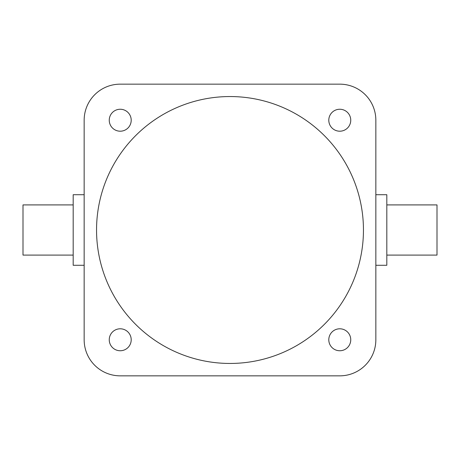 <?xml version="1.0" encoding="UTF-8"?>
<svg xmlns="http://www.w3.org/2000/svg" width="460" height="460" viewBox="0 0 460 460"><rect width="100%" height="100%" fill="white"/><g stroke="black" fill="none" stroke-linecap="round" stroke-linejoin="round"><path stroke-width="0.69" d="M73.18 204.907L23 204.907L23 255.093L73.18 255.093M84.157 194.718L73.18 194.718L73.18 265.282L84.157 265.282M386.82 204.907L437 204.907L437 255.093L386.82 255.093M375.843 194.718L386.82 194.718L386.82 265.282L375.843 265.282M328.796 339.773A10.977 10.977 0 0 0 339.773 350.75A10.977 10.977 0 0 0 350.75 339.773A10.977 10.977 0 0 0 339.773 328.796A10.977 10.977 0 0 0 328.796 339.773M109.25 339.773A10.977 10.977 0 0 0 120.227 350.75A10.977 10.977 0 0 0 131.203 339.773A10.977 10.977 0 0 0 120.227 328.796A10.977 10.977 0 0 0 109.25 339.773M109.25 120.227A10.977 10.977 0 0 0 120.227 131.203A10.977 10.977 0 0 0 131.203 120.227A10.977 10.977 0 0 0 120.227 109.25A10.977 10.977 0 0 0 109.25 120.227M328.796 120.227A10.977 10.977 0 0 0 339.773 131.203A10.977 10.977 0 0 0 350.75 120.227A10.977 10.977 0 0 0 339.773 109.25A10.977 10.977 0 0 0 328.796 120.227M96.548 230A133.452 133.452 0 0 0 230 363.452A133.452 133.452 0 0 0 363.452 230A133.452 133.452 0 0 0 230 96.548A133.452 133.452 0 0 0 96.548 230M375.843 339.773L375.843 120.227A36.07 36.07 0 0 0 339.773 84.157L120.227 84.157A36.07 36.07 0 0 0 84.157 120.227L84.157 339.773A36.07 36.07 0 0 0 120.227 375.843L339.773 375.843A36.07 36.07 0 0 0 375.843 339.773"/></g></svg>
